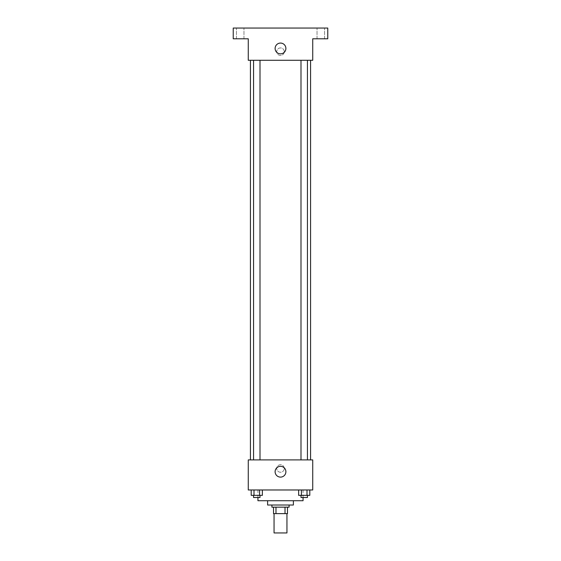 <?xml version="1.0" encoding="UTF-8"?>
<svg xmlns="http://www.w3.org/2000/svg" width="561" height="561" viewBox="0 0 561 561"><rect width="100%" height="100%" fill="white"/><g stroke="black" fill="none" stroke-linecap="round" stroke-linejoin="round"><path stroke-width="0.42" stroke-dasharray="2.81 2.1" d="M286.944 532.95L274.056 532.95M286.944 513.617L274.056 513.617L286.944 513.617M275.977 513.617L273.516 513.617L273.516 507.165L275.977 507.165L275.977 513.617L287.484 513.617M285.023 507.165L275.977 507.165L285.023 507.165L285.023 513.617M275.977 507.165L273.516 507.165M271.903 507.165L289.097 507.165M267.611 505.019L293.389 505.019M257.941 500.721L303.059 500.721M280.5 489.977L257.941 489.977L280.5 489.977M251.202 489.977L251.202 495.349L253.993 495.349L251.202 495.349L253.993 495.349L253.993 489.977L259.575 489.977L251.202 489.977L262.366 489.977L253.993 489.977L253.993 495.349L262.366 495.349L259.575 495.349L262.366 495.349L262.366 489.977L259.575 489.977L262.366 489.977L259.575 489.977L259.575 495.349L253.993 495.349L259.575 495.349L259.575 489.977L262.366 489.977L253.993 489.977L262.366 489.977M248.271 489.977L312.729 489.977L312.729 459.901L248.271 459.901L248.271 489.977M298.634 489.977L298.634 495.349L301.425 495.349L298.634 495.349L301.425 495.349L301.425 489.977L307.007 489.977L298.634 489.977L309.798 489.977L301.425 489.977L301.425 495.349L309.798 495.349L307.007 495.349L309.798 495.349L309.798 489.977L307.007 489.977L309.798 489.977L307.007 489.977L307.007 495.349L301.425 495.349L307.007 495.349L307.007 489.977L309.798 489.977L301.425 489.977L309.798 489.977M284.259 468.498A3.759 3.759 0 0 0 278.621 465.237A3.759 3.759 0 0 0 278.621 471.752A3.759 3.759 0 0 0 284.259 468.498A3.759 3.759 0 0 0 278.621 465.237A3.759 3.759 0 0 0 278.621 471.752A3.759 3.759 0 0 0 284.259 468.498M310.577 459.901L250.423 459.901L310.577 459.901M260.002 459.901L253.558 459.901L260.002 459.901L253.558 459.901L260.002 459.901L260.002 60.279L253.558 60.279L260.002 60.279M307.442 459.901L300.998 459.901L307.442 459.901L300.998 459.901L307.442 459.901L307.442 60.279L300.998 60.279L307.442 60.279M248.271 472.257L248.278 464.732L248.271 472.257M312.729 464.732L312.722 472.257L312.729 464.732M285.886 471.717A5.386 5.386 0 0 1 277.807 476.387A5.386 5.386 0 0 1 277.807 467.054A5.386 5.386 0 0 1 285.886 471.717M310.577 60.279L250.423 60.279L310.577 60.279M248.271 60.279L312.729 60.279L312.729 38.793L327.764 38.793L327.764 28.05L233.236 28.05L233.236 38.793L248.271 38.793L248.271 60.279M284.259 51.682A3.759 3.759 0 0 0 278.621 48.428A3.759 3.759 0 0 0 278.621 54.943A3.759 3.759 0 0 0 284.259 51.682A3.759 3.759 0 0 0 278.621 48.428A3.759 3.759 0 0 0 278.621 54.943A3.759 3.759 0 0 0 284.259 51.682M248.271 55.441L248.278 47.923L248.271 55.441M312.729 47.923L312.722 55.441L312.729 47.923M285.886 48.463A5.386 5.386 0 0 1 277.807 53.127A5.386 5.386 0 0 1 277.807 43.793A5.386 5.386 0 0 1 285.886 48.463M240.213 38.793L243.972 38.793L240.213 38.793M320.787 38.793L324.546 38.793L320.787 38.793M240.213 28.05L243.972 28.05L240.213 28.05M320.787 28.05L324.546 28.05L320.787 28.05M307.442 495.349L300.998 495.349L307.442 495.349L300.998 495.349L307.442 495.349L307.442 497.502L300.998 497.502L307.442 497.502L300.998 497.502L300.998 495.349M260.002 495.349L253.558 495.349L260.002 495.349L253.558 495.349L260.002 495.349L260.002 497.502L253.558 497.502L260.002 497.502L253.558 497.502L253.558 495.349M307.007 489.977L307.007 495.349M301.425 489.977L301.425 495.349M259.575 489.977L259.575 495.349M253.993 489.977L253.993 495.349M257.941 489.977L257.941 497.502M303.059 489.977L303.059 497.502M253.558 60.279L253.558 459.901M300.998 60.279L300.998 459.901M243.972 38.793L243.972 28.05L243.972 38.793M236.454 38.793L236.454 28.05L236.454 38.793M324.546 38.793L324.546 28.05L324.546 38.793M317.028 38.793L317.028 28.05L317.028 38.793"/><path stroke-width="0.84" d="M274.056 513.617L274.056 532.95L286.944 532.95L286.944 513.617M285.023 507.165L285.023 513.617L273.516 513.617L273.516 507.165M285.023 513.617L287.484 513.617L287.484 507.165L287.484 513.617M289.097 505.019L289.097 507.165L271.903 507.165L271.903 505.019M275.977 507.165L275.977 513.617M293.389 500.721L293.389 505.019L267.611 505.019L267.611 500.721M303.059 497.502L303.059 500.721L257.941 500.721L257.941 497.502M312.729 489.977L248.271 489.977L248.271 459.901L312.729 459.901L312.729 489.977M285.886 471.717A5.386 5.386 0 0 1 277.807 476.387A5.386 5.386 0 0 1 277.807 467.054A5.386 5.386 0 0 1 285.886 471.717M310.577 60.279L310.577 459.901M300.998 459.901L300.998 60.279M260.002 60.279L260.002 459.901M312.729 60.279L248.271 60.279L248.271 38.793L233.236 38.793L233.236 28.05L327.764 28.05L327.764 38.793L312.729 38.793L312.729 60.279M285.886 48.463A5.386 5.386 0 0 1 277.807 53.127A5.386 5.386 0 0 1 277.807 43.793A5.386 5.386 0 0 1 285.886 48.463M309.798 489.977L309.798 495.349L298.634 495.349L298.634 489.977M307.007 489.977L307.007 495.349M301.425 489.977L301.425 495.349M307.442 495.349L307.442 497.502L300.998 497.502L300.998 495.349M262.366 489.977L262.366 495.349L251.202 495.349L251.202 489.977M259.575 489.977L259.575 495.349M253.993 489.977L253.993 495.349M260.002 495.349L260.002 497.502L253.558 497.502L253.558 495.349M250.423 60.279L250.423 459.901M307.442 459.901L307.442 60.279M253.558 60.279L253.558 459.901"/></g></svg>
